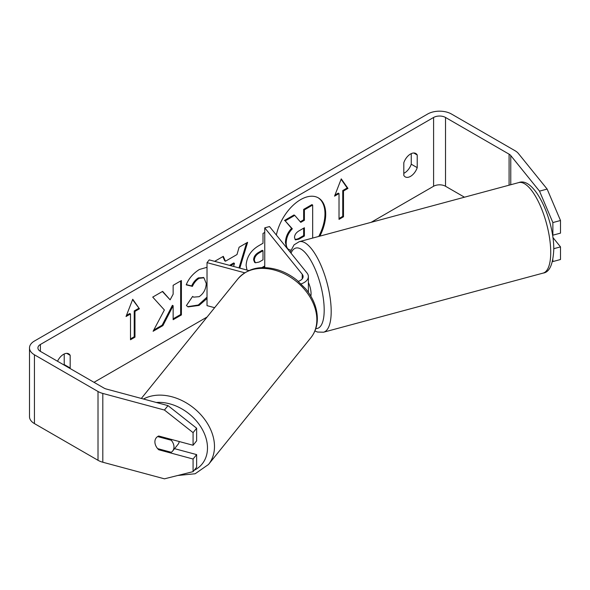 <?xml version="1.0" encoding="UTF-8"?>
<svg xmlns="http://www.w3.org/2000/svg" width="590" height="590" viewBox="0 0 590 590"><rect width="100%" height="100%" fill="white"/><g stroke="black" fill="none" stroke-linecap="round" stroke-linejoin="round"><path stroke-width="0.89" d="M248.869 270.559L209.251 259.888L207.024 262.646L207.024 305.642L214.642 307.692M244.71 272.794L207.024 262.646M298.311 281.334A9.477 5.472 180 0 0 303.113 276.57A9.477 5.472 180 0 0 302.228 274.254L264.748 227.851L269.519 226.567L306.999 272.971A14.743 8.511 180 0 1 308.378 276.57L308.378 291.187A14.743 8.511 180 0 1 308.275 292.197M308.378 276.57A14.743 8.511 180 0 1 301.136 283.901M264.748 227.851L264.748 267.617M308.378 282.536A10.531 3.636 74.9 0 1 311.063 293.746A10.531 3.636 74.9 0 1 310.842 296.158M319.869 236.133A35.518 20.51 120 0 0 318.357 197.886A35.518 20.51 120 0 0 300.598 199.641A35.518 20.51 120 0 0 276.363 235.034M318.74 236.435A35.518 20.51 120 0 0 317.981 197.672M411.26 153.621L411.26 164.204A10.531 6.077 -60 0 1 404.556 172.929A10.531 6.077 -60 0 1 403.811 173.312M410.515 176.366A10.531 6.077 -60 0 1 405.249 176.889A10.531 6.077 -60 0 1 403.811 175.385L403.811 162.729A10.531 6.077 -60 0 1 415.78 153.489A10.531 6.077 -60 0 1 417.219 154.993L417.219 167.649A10.531 6.077 -60 0 1 410.515 176.366M207.024 298.496L199.051 305.436L188.114 306.896L186.418 305.561L192.628 296.416L193.616 297.131L199.14 296.689C203.594 293.591 205.962 289.196 206.249 283.495L203.941 277.809L199.14 278.31C196.241 280.125 193.999 282.809 192.414 286.371L186.204 284.845C188.704 278.576 193.107 273.45 199.398 269.468L207.024 267.3M246.967 270.043L246.111 265.389C246.679 256.886 250.949 250.293 258.921 245.617L263.007 243.257L263.007 233.426L264.748 232.423M264.748 266.82L263.398 267.594M164.381 309.979L153.105 331.278L162.892 325.628L173.143 305.753L173.143 319.706L181.403 314.942L181.403 280.545L173.143 285.309L173.143 294.204L170.127 299.831L162.634 291.379L152.722 297.102L164.381 309.979M464.47 197.2L445.516 186.256A8.422 4.867 0 0 0 433.598 186.256L371.11 222.334M207.105 317.022L94.017 382.313M539.511 191.138L547.144 189.08L560.5 220.505L552.867 222.563L539.511 191.138L510.77 155.554A8.422 4.867 0 0 0 509.089 154.167L445.516 117.462A8.422 4.867 0 0 0 433.598 117.462L40.393 344.479A8.422 4.867 0 0 0 37.922 347.916A8.422 4.867 0 0 0 40.393 351.36L103.965 388.065A8.422 4.867 0 0 0 106.362 389.031L168.003 405.625L196.64 428.229L196.64 440.848L193.078 445.258L158.717 436.01A10.531 7.795 38.9 0 0 156.247 437.81A10.531 7.795 38.9 0 1 157.626 436.578L171.255 440.243A10.531 7.795 38.9 0 1 173.984 446.999A10.531 7.795 38.9 0 1 172.634 451.048A10.531 7.795 38.9 0 1 171.255 452.287L157.626 448.614A10.531 7.795 38.9 0 1 154.897 441.858A10.531 7.795 38.9 0 1 156.247 437.81L156.247 437.81A10.531 7.795 38.9 0 0 158.717 449.764L193.078 459.02L193.078 471.639L196.64 467.236L196.64 454.61L193.078 459.02M70.018 368.462A10.531 6.077 120 0 0 70.18 368.005L70.18 355.35A10.531 6.077 120 0 0 68.742 353.845A10.531 6.077 120 0 0 57.525 361.25M343.491 190.983L347.96 188.402L341.256 178.866L334.552 196.145L339.021 193.564L339.021 219.362L343.491 216.781L343.491 190.983L342.746 190.555L342.746 216.353L343.491 216.781M126.031 316.528L132.735 299.255L139.439 308.791L134.97 311.373L134.97 337.17L130.501 339.752L130.501 313.954L126.031 316.528M214.657 261.341L223.3 256.355L225.454 261.215L236.996 254.548L239.097 247.232L247.616 242.313L239.82 268.118M547.144 189.08L518.404 153.496A16.852 9.728 0 0 0 515.048 150.73L451.475 114.025A16.852 9.728 0 0 0 427.639 114.025L34.434 341.035A16.852 9.728 0 0 0 29.5 347.916A16.852 9.728 0 0 0 34.434 354.797L98.014 391.502A16.852 9.728 0 0 0 102.808 393.442L164.44 410.035L168.003 405.625M64.059 365.026A10.531 6.077 120 0 0 64.222 364.568L64.222 353.978M196.64 428.229L193.078 432.64L193.078 445.258M193.078 432.64L164.44 410.035M29.5 347.916L29.5 416.71A16.852 9.728 0 0 0 34.434 423.591L98.014 460.296A16.852 9.728 0 0 0 102.808 462.236L164.44 478.829L193.078 471.639M196.64 454.61L174.559 448.666M553.759 248.7L560.5 246.886L560.5 259.512L552.867 261.569L552.867 259.792M552.454 234.68L552.867 235.189L560.5 233.131L560.5 220.505M552.867 222.563L552.867 235.189M552.469 261.518L552.867 261.569M560.5 246.886L552.874 237.446M417.219 154.993L413.76 152.994M417.219 167.649L411.26 164.204M159.285 449.064L158.717 449.764M70.18 355.35L66.722 353.351M70.18 368.005L64.222 364.568M290.841 250.153L288.827 249.533C287.072 248.589 286.194 246.421 286.187 243.036L286.187 242.94C286.379 237.578 288.429 232.866 292.33 228.809L285.206 220.903L294.757 215.387L300.767 222.356L304.396 220.262L304.396 209.819L312.671 205.047L312.671 238.065M286.6 247.712L285.442 242.505C285.634 237.143 287.684 232.438 291.585 228.374L285.206 220.903M287.168 248.412L288.672 249.445M288.827 249.533L288.009 249.061M300.273 221.781L303.651 219.834L303.651 209.391L311.926 204.612L312.671 205.047M303.651 209.391L304.396 209.819M303.651 219.834L304.396 220.262M284.461 220.468L294.012 214.959L294.757 215.387M291.585 228.374L292.33 228.809M342.746 216.353L339.021 218.499M334.987 195.039L338.276 193.137L339.021 193.564M342.746 190.555L347.215 187.974L341.101 179.272M347.215 187.974L347.96 188.402M132.58 299.661L139.439 308.791M138.694 308.364L134.225 310.945L134.97 311.373M134.225 310.945L134.225 336.743L134.97 337.17M130.501 338.889L134.225 336.743M126.466 315.421L129.756 313.519L130.501 313.954M170.127 299.831L162.398 291.519M173.143 318.843L180.658 314.507L180.658 280.973M180.658 314.507L181.403 314.942M153.761 330.039L162.147 325.193L172.405 305.318L173.143 305.753M162.147 325.193L162.892 325.628M254.371 260.279L255.367 262.793L259.135 262.048L263.007 259.814L263.007 250.728L259.091 252.985C256.053 254.88 254.474 257.277 254.371 260.183L253.626 259.851L254.622 262.366L255.367 262.793M253.626 259.851L253.626 259.755C253.73 256.849 255.308 254.452 258.346 252.557L262.262 250.293L263.007 250.728M264.748 265.965L261.849 267.631M207.024 297.124L198.306 305.008L187.745 306.667M192.569 296.512L193.616 297.131M203.557 277.617L198.395 277.883C195.496 279.697 193.255 282.381 191.669 285.936L192.414 286.371M191.669 285.936L186.307 284.623M229.562 265.36L233.721 262.956L234.466 263.383L230.572 265.633M246.554 242.925L239.009 267.904M222.858 256.606L224.709 260.78L225.454 261.215M233.588 266.444L234.466 263.383M294.506 237.541L295.398 239.879L298.983 239.149L304.396 236.022L304.396 227.747L298.938 230.897C296.055 232.667 294.572 234.886 294.506 237.541M295.059 239.606L298.238 238.714L303.651 235.587L303.651 228.175M303.651 235.587L304.396 236.022M179.242 441.534A10.531 7.795 38.9 0 1 177.974 444.432L172.634 451.048M171.255 440.243L171.83 439.543M302.228 274.254L302.228 278.886M550.728 252.373A46.868 16.173 -105.1 0 0 539.607 204.214A46.868 16.173 -105.1 0 0 518.735 182.59C534.393 176.307 554.18 219.694 553.767 249.614C553.029 264.482 549.474 272.307 543.102 273.104A46.868 16.173 -105.1 0 0 550.728 252.373M290.162 252.122L294.056 244.857L299.204 241.694A46.868 16.173 74.9 0 1 320.075 263.317A46.868 16.173 74.9 0 1 331.189 311.476A46.868 16.173 74.9 0 1 323.571 332.207L543.102 273.104M315.798 328.571A41.602 14.352 -105.1 0 0 324.19 310.001A41.602 14.352 -105.1 0 0 310.805 260.441A41.602 14.352 -105.1 0 0 291.032 253.206M433.598 117.462L433.598 186.256M40.393 344.479L40.393 351.36M102.808 393.442L102.808 462.236M445.516 117.462L445.516 186.256M509.089 154.167L509.089 185.186M510.77 155.554L510.77 184.736M34.434 354.797L34.434 423.591M98.014 391.502L98.014 460.296M285.442 242.505L286.187 242.94M285.442 242.608L286.187 243.036M258.346 252.557L259.091 252.985M253.626 259.755L254.371 260.183M198.306 305.008L199.051 305.436M198.395 277.883L199.14 278.31M298.238 238.714L298.983 239.149M141.334 398.449L237.918 278.864A46.868 34.685 38.9 0 1 285.685 274.468A46.868 34.685 38.9 0 1 316.852 319.751A46.868 34.685 38.9 0 1 310.842 337.76L208.469 464.507A46.868 34.685 -141.1 0 0 214.487 446.497A46.868 34.685 -141.1 0 0 189.228 404.718A46.868 34.685 -141.1 0 0 143.488 399.024M156.276 402.469A41.602 30.783 38.9 0 1 207.488 447.965A41.602 30.783 38.9 0 1 194.169 470.289M299.204 241.694L518.735 182.59M314.905 330.953L317.523 332.052L323.571 332.207M203.941 277.809L203.196 277.381M208.469 464.507L195.157 473.755L177.76 475.488M310.842 337.76C315.156 332.295 317.324 325.864 317.346 318.467C317.162 308.098 313.327 298.282 305.841 289.004L296.999 280.243C291.121 275.523 284.749 272.071 277.868 269.881C261.134 265.021 247.822 268.015 237.918 278.864"/></g></svg>
